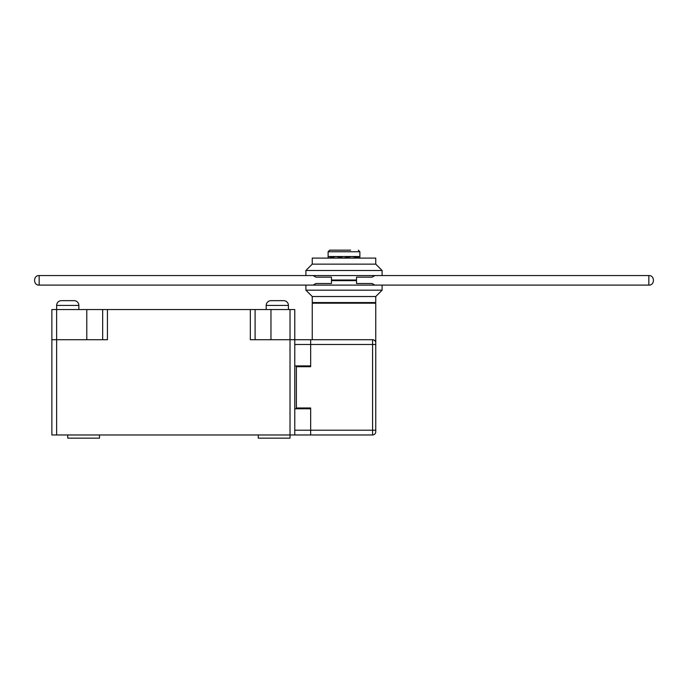 <?xml version="1.0" encoding="UTF-8"?>
<svg xmlns="http://www.w3.org/2000/svg" width="688" height="688" viewBox="0 0 688 688"><rect width="100%" height="100%" fill="white"/><g stroke="black" fill="none" stroke-linecap="round" stroke-linejoin="round"><path stroke-width="1.03" d="M344 250.165L329.707 250.165L344 250.165M375.717 342.409L375.562 341.79M373.988 340.044L372.578 339.717A3.173 3.173 0 0 1 375.751 342.891L375.751 303.193L312.249 303.193L312.249 339.717M366.231 303.193L366.231 302.565M321.769 303.193L321.769 302.565M359.876 256.521L359.876 257.94L351.938 256.521L359.876 256.521L359.876 251.756L328.124 251.756L328.124 256.521L336.062 256.521L328.124 258.103M344 257.94L351.938 256.521L336.062 256.521L344 258.103M350.665 250.165L337.335 250.165M375.751 342.891L375.751 431.797A3.173 3.173 0 0 1 372.578 434.971L310.658 434.971L310.658 430.215L310.658 434.971L294.782 434.971L294.782 339.717L372.578 339.717A3.173 3.173 0 0 1 375.751 342.891M373.997 340.053L374.96 340.792M294.782 365.913L310.658 365.913L310.658 339.717L310.658 366.704L296.373 366.704L296.373 407.984L310.658 407.984L310.658 430.215L375.751 430.215M296.373 365.913L296.373 366.704M296.373 407.984L296.373 408.775M328.124 257.94L328.124 256.521M382.107 285.099L382.107 290.181L305.893 290.181L305.893 285.099M344 296.528L375.751 296.528L375.751 302.565L312.249 302.565L312.249 296.528L344 296.528M374.9 285.099L372.062 283.508L356.539 283.508L356.539 280.652L331.461 280.652L331.461 283.508L315.938 283.508L313.049 285.099M312.249 264.14L312.249 258.103L375.751 258.103L375.751 264.14L312.249 264.14L305.893 270.487L382.107 270.487L382.107 275.57M375.751 264.14L382.107 270.487M305.893 270.487L305.893 275.57M313.1 275.57L315.938 277.161L331.461 277.161L331.461 280.016L356.539 280.016L356.539 277.161L372.062 277.161L374.951 275.57M266.204 305.42L288.427 305.42A4.764 4.764 0 0 0 283.671 300.656L270.969 300.656A4.764 4.764 0 0 0 266.204 305.42L266.204 309.548M56.631 305.42L78.853 305.42A4.764 4.764 0 0 0 74.089 300.656L61.387 300.656A4.764 4.764 0 0 0 56.631 305.42L56.631 309.548L102.667 309.548L102.667 339.717M67.742 434.971L67.742 438.153L99.493 438.153L99.493 434.971M258.267 434.971L258.267 438.153L290.018 438.153L290.018 434.971L51.867 434.971L51.867 309.548L56.631 309.548L56.631 339.717L51.867 339.717L51.867 309.548M255.093 339.717L255.093 309.548L294.782 309.548L294.782 339.717L290.018 339.717L290.018 434.971L294.782 434.971M290.018 309.548L290.018 339.717L250.329 339.717L250.329 309.548L102.667 309.548M250.329 309.548L255.093 309.548M107.431 309.548L107.431 339.717L56.631 339.717L56.631 434.971M294.782 430.215L310.658 430.215L310.658 408.775L294.782 408.775M375.751 431.797A3.173 3.173 0 0 1 372.578 434.971L372.578 344.473L294.782 344.473M375.751 344.473L372.578 344.473L372.578 339.717M39.164 285.099C33.041 285.46 33.041 275.209 39.164 275.57L39.164 285.099L648.836 285.099L648.836 275.57C654.959 275.209 654.959 285.46 648.836 285.099M86.791 339.717L86.791 309.548M270.969 309.548L270.969 339.717M328.124 251.756L329.707 250.165M359.876 251.756L358.293 250.165M39.164 275.57L648.836 275.57M375.751 296.528L382.107 290.181M312.249 296.528L305.893 290.181M78.853 305.42L78.853 309.548M288.427 305.42L288.427 309.548"/></g></svg>
